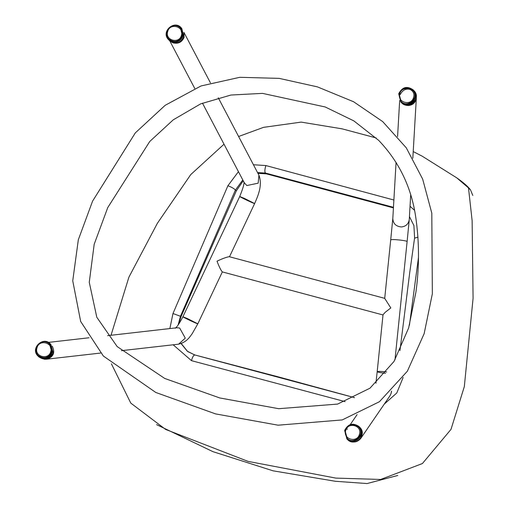 <?xml version="1.0" encoding="UTF-8"?>
<svg xmlns="http://www.w3.org/2000/svg" width="509" height="509" viewBox="0 0 509 509"><rect width="100%" height="100%" fill="white"/><g stroke="black" fill="none" stroke-linecap="round" stroke-linejoin="round"><path stroke-width="0.76" d="M416.324 97.085L416.33 98.091C415.599 102.563 412.958 105.051 408.39 105.548L405.73 105.217L403.332 104.097M412.175 103.842L415.993 99.191L416.209 95.667M412.933 90.532C407.321 87.713 403.064 89.094 400.163 94.674M406.411 105.376L408.39 105.548L415.955 99.866L416.279 97.951M361.6 430.169L360.792 438.408C357.369 442.251 353.602 442.995 349.486 440.648M362.16 433.07L360.792 438.408M347.119 438.3L345.815 434.851M391.459 391.262L391.192 393.152L390.034 395.69L360.906 438.211M346.979 429.405L347.303 428.89M358.864 426.434L359.545 427.083C368.122 434.699 354.735 447.392 347.602 439.623L346.915 438.968C354.048 446.743 367.434 434.05 358.864 426.434C352.839 422.515 348.099 423.844 344.644 430.429L346.915 438.968M345.013 430.372C349.479 423.965 353.882 422.737 358.221 426.676L358.438 426.879C366.397 433.954 353.965 445.738 347.342 438.523L347.138 438.325C353.761 445.534 366.187 433.751 358.221 426.682L358.221 426.676C352.629 423.043 348.232 424.277 345.026 430.391L347.132 438.319L345.013 430.372L345.7 430.506C347.863 421.477 362.453 425.505 359.443 434.298C357.286 443.32 342.697 439.299 345.7 430.506M413.187 89.883L413.862 90.57C422.126 98.434 408.339 110.72 401.455 102.653L400.787 101.965C407.664 110.027 421.452 97.747 413.187 89.883C407.079 85.677 402.256 86.969 398.712 93.745L400.787 101.965M399.094 93.675C402.282 87.37 406.761 86.18 412.538 90.099L412.748 90.309C420.415 97.613 407.614 109.021 401.226 101.533L401.022 101.323C407.41 108.805 420.211 97.404 412.538 90.099L412.538 90.099C406.863 86.199 402.384 87.395 399.101 93.688L401.022 101.316L399.094 93.675L399.781 93.79C401.843 84.748 416.483 88.598 413.569 97.416C411.514 106.457 396.874 102.608 399.781 93.79M183.934 32.391L184.061 37.45C181.923 42.209 178.303 44.022 173.2 42.896L171.323 41.967M51.797 355.638L46.122 359.246L46.834 359.169L53.572 353.036L48.737 343.308M46.122 359.246L44.251 359.227M107.634 335.654L176.922 327.764L179.671 328.019L185.282 338.135L178.602 344.173L121.454 350.676M171.488 42.075L173.2 42.896M46.586 359.195L46.853 359.169C53.496 356.962 55.296 352.616 52.262 346.126M384.244 404.14L396.785 392.986L403.128 377.468M354.499 397.65L194.794 354.958L278.716 376.972L354.519 397.644M194.915 355.002C193.655 354.951 192.517 356.834 191.492 360.665L345.115 401.639M194.673 354.938L187.312 351.223L181.102 343.613M178.112 325.028L180.466 316.267L172.984 313.525L169.853 328.566M173.168 344.79L191.492 360.665M178.71 324.182L181.007 316.7L180.466 316.267L235.393 190.099C234.363 188.712 231.869 187.261 227.911 185.734L172.984 313.525M181.007 316.7L236.335 190.843L235.393 190.099L242.787 179.938M257.554 172.596L265.443 173.041C264.565 171.927 264.705 169.427 265.87 165.552L253.431 164.744M238.441 171.66L227.911 185.734M393.883 200.012L265.87 165.552M414.619 238.117L417.984 237.2M414.491 210.274L410.038 206.253M418.443 257.656L409.446 325.175M187.547 351.407L181.274 343.556M236.335 190.843L243.238 180.797M257.948 173.346L266.5 173.881L393.425 207.888M397.784 475.47L367.104 483.55L335.437 481.291L273.047 470.819L212.94 451.661L156.575 424.627M472.81 195.456L470.513 189.914L468.496 187.923L472.136 220.747L473.077 298.312L464.323 386.611L450.993 429.386L422.4 463.54L380.649 479.459L335.825 478.104L248.08 461.389L165.622 429.437L130.781 403.103L111.407 363.814M111.026 335.266L128.892 277.182L157.332 223.368L190.754 174.587L224.017 144.2M470.513 189.914C468.121 186.625 463.534 182.604 456.758 177.851L468.496 187.923M50.175 343.728L50.862 344.383L53.165 352.801C49.755 359.481 45.008 360.856 38.913 356.917L38.226 356.262C44.321 360.2 49.074 358.832 52.478 352.145L50.175 343.728C43.03 335.946 29.662 348.659 38.226 356.262M51.676 351.795L49.538 343.976L51.886 351.993C48.724 358.196 44.315 359.475 38.652 355.816L38.449 355.619C44.105 359.271 48.514 357.999 51.676 351.795L50.785 351.49C48.756 360.544 34.109 356.733 36.985 347.901C39.015 338.848 53.661 342.652 50.785 351.49M181.083 27.696C174.218 19.635 160.418 31.895 168.683 39.778C174.74 43.965 179.556 42.705 183.132 35.986L181.083 27.696L181.758 28.383L183.806 36.68C180.231 43.399 175.414 44.658 169.357 40.465M182.337 35.617L180.434 27.912L182.546 35.827C179.225 42.062 174.752 43.233 169.122 39.346L168.918 39.136C174.549 43.023 179.022 41.853 182.337 35.617L181.446 35.293C179.302 44.315 164.7 40.332 167.696 31.539C169.841 22.517 184.443 26.506 181.446 35.293M394.971 359.869L407.117 241.52C406.723 241.062 404.362 240.572 400.049 240.051C394.507 239.484 391.396 239.415 390.715 239.841L384.709 298.376L390.81 307.939L385.198 312.297L383.022 314.785L377.182 371.691C377.863 371.271 380.974 371.341 386.516 371.901L386.649 371.92M229.4 256.771L229.279 256.701C226.632 257.064 222.541 258.559 216.999 261.187C219.15 266.761 220.912 270.336 222.299 271.908L383.003 314.963M385.517 373.301C380.592 372.773 377.818 372.238 377.182 371.691L375.928 383.277M390.715 239.841L392.808 218.526C393.107 223.623 395.951 226.429 401.334 226.944C405.807 226.492 408.447 224.075 409.255 219.684L410.693 195.049M244.148 198.281L239.726 196.506C238.95 196.563 254.78 204.09 254.634 203.549L244.148 198.281M187.331 318.532L197.823 323.807C197.963 324.341 182.133 316.821 182.909 316.763L187.331 318.532M244.269 182.763L246.82 185.543L258.171 183.183L258.922 175.198L218.266 97.76M266.5 173.881L265.443 173.041L393.457 207.309M38.449 355.619C31.272 350.625 40.567 336.322 49.538 343.976L49.538 343.976C42.896 336.748 30.489 348.557 38.442 355.613M180.434 27.912L180.434 27.912C174.053 20.436 161.245 31.819 168.918 39.129C162.148 34.472 171.158 19.826 180.434 27.912M378.734 140.42L353.87 120.907L325.187 106.966L262.523 93.376L230.952 95.03L200.648 103.874L173.251 119.825L149.754 141.477L107.762 207.564L94.203 244.218L89.26 282.266L96.799 317.253L117.178 346.591L164.757 378.467L219.78 397.955L278.684 408.695L337.626 404.082L369.973 388.189L394.017 361.447L408.651 327.923L415.974 291.803C419.429 266.474 419.321 241.374 415.643 216.51C411.227 186.93 398.929 161.569 378.734 140.42M432.345 293.82L424.15 333.649L407.359 371.207L379.415 401.728L342.213 419.925L278.111 425.193L215.523 413.887L155.773 392.464L103.365 356.046L80.67 321.465L72.742 280.809L78.329 239.764L92.574 201.144L135.305 132.906L165.164 105.312L201.055 85.945L239.822 77.304L279.193 78.38L317.419 86.874L353.583 101.743L382.698 121.594L406.29 147.845L422.674 179.117L431.804 213.176L432.345 293.82M416.311 97.365L416.279 98.033M391.211 393.094L391.567 391.154M412.831 158.229L416.33 98.122M392.808 218.526L396.072 162.326M397.574 136.546L399.667 100.534M407.117 241.52L409.255 219.684M350.268 424.557L357.095 414.593M243.938 181.885C244.428 183.463 243.022 188.336 239.726 196.506L182.909 316.763C179.601 323.151 177.043 326.975 175.23 328.248M258.922 175.198C262.542 184.862 258.566 194.642 254.634 203.549L229.495 256.759M222.338 271.914L197.823 323.807L192.154 333.739C189.647 337.104 186.529 342.449 178.309 344.199M183.927 32.366L210.427 82.833M169.758 40.854L194.75 88.451M202.448 103.111L244.295 182.807M100.617 353.049L46.853 359.169M89.062 337.766L48.342 342.404M187.783 351.598L194.794 354.958M409.44 216.599L413.912 225.57L414.587 237.913L409.656 273.098L399.959 350.599M238.606 136.501L263.535 127.352L301.175 122.109L342.086 128.841L376.196 137.952M413.219 151.567L422.19 156.187L456.758 177.851M168.683 39.778L169.351 40.465M384.709 298.344L229.279 256.701"/></g></svg>
